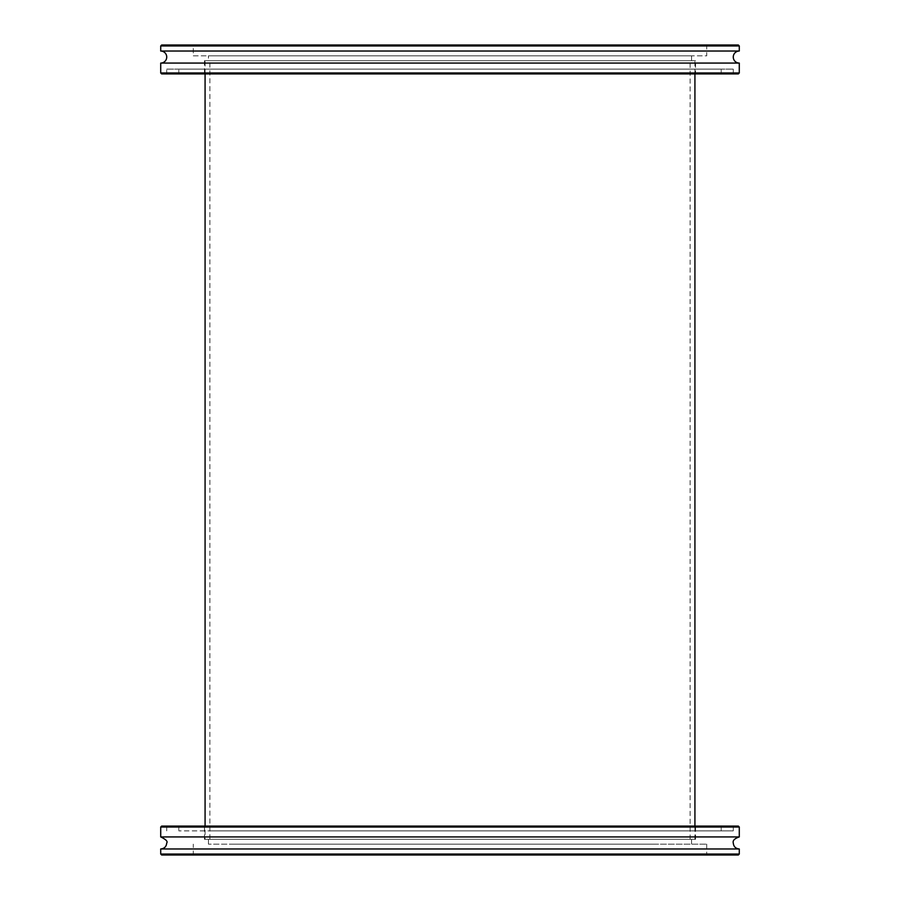 <?xml version="1.0" encoding="UTF-8"?>
<svg xmlns="http://www.w3.org/2000/svg" width="900" height="900" viewBox="0 0 900 900"><rect width="100%" height="100%" fill="white"/><g stroke="black" fill="none" stroke-linecap="round" stroke-linejoin="round"><path stroke-width="0.67" stroke-dasharray="4.5 3.38" d="M209.891 839.329L690.109 839.329L209.891 839.329L209.891 60.671L690.109 60.671L209.891 60.671M690.109 839.329L690.109 60.671M205.076 839.329L694.924 839.329L205.076 839.329L205.076 826.076M694.924 839.329L694.924 826.076M694.924 73.924L694.924 60.671L205.076 60.671L694.924 60.671M205.076 73.924L205.076 60.671M739.283 836.921L160.718 836.921M652.219 844.155L208.451 844.155L652.219 844.155M247.781 839.329L691.549 839.329L247.781 839.329M244.451 826.076L695.531 826.076L244.451 826.076M244.451 839.329L695.531 839.329L244.451 839.329M687.938 826.076L165.78 826.076L687.938 826.076M212.861 827.033L733.264 827.033L212.861 827.033M676.238 826.076L179.764 826.076L676.238 826.076M222.953 827.033L721.204 827.033L222.953 827.033M234.259 855L707.704 855L234.259 855M664.931 854.033L193.264 854.033L664.931 854.033M738.326 826.076L161.674 826.076M160.718 827.033L739.283 827.033M161.674 855L738.326 855M739.283 854.033L160.718 854.033M235.069 844.155L706.736 844.155L235.069 844.155M739.283 848.97L160.718 848.97M212.861 830.891L733.264 830.891L212.861 830.891M677.048 830.891L178.796 830.891L677.048 830.891M160.718 63.079L739.283 63.079M208.451 60.671L691.549 60.671L208.451 60.671L208.451 55.845L691.549 55.845L208.451 55.845M691.549 60.671L691.549 55.845M695.531 60.671L204.469 60.671L695.531 60.671L695.531 73.924L204.469 73.924L695.531 73.924M204.469 60.671L204.469 73.924M166.736 69.109L733.264 69.109L166.736 69.109L166.736 72.968L733.264 72.968L734.22 73.924L165.78 73.924L734.22 73.924M733.264 69.109L733.264 72.968L166.736 72.968L165.78 73.924M179.764 73.924L720.236 73.924L179.764 73.924L178.796 72.968L721.204 72.968L178.796 72.968L178.796 69.109L721.204 69.109L178.796 69.109M720.236 73.924L721.204 72.968L721.204 69.109M707.704 45L706.736 45.968L706.736 55.845L193.264 55.845L193.264 45.968L706.736 45.968L193.264 45.968L192.296 45L707.704 45L192.296 45M193.264 55.845L706.736 55.845M160.718 51.03L739.283 51.03M161.674 73.924L738.326 73.924M739.283 72.968L160.718 72.968M160.718 45.968L739.283 45.968M738.326 45L161.674 45M691.549 839.329L691.549 844.155M695.531 839.329L695.531 826.076M733.264 830.891L733.264 827.033L734.22 826.076M179.764 826.076L178.796 827.033L178.796 830.891M706.736 844.155L706.736 854.033L707.704 855M721.204 830.891L721.204 827.033L720.236 826.076M166.736 830.891L166.736 827.033L165.78 826.076M192.296 855L193.264 854.033L193.264 844.155M204.469 839.329L204.469 826.076M208.451 839.329L208.451 844.155"/><path stroke-width="1.35" d="M694.924 826.076L694.924 73.924M205.076 826.076L205.076 73.924M160.718 854.033L739.283 854.033L738.326 855L161.674 855L160.718 854.033L160.718 848.97C164.374 848.621 166.388 846.607 166.736 842.951C167.951 841.466 165.949 839.464 160.718 836.921L739.283 836.921L739.283 827.033L160.718 827.033L161.674 826.076L738.326 826.076L739.283 827.033M160.718 848.97L739.283 848.97C735.626 848.621 733.613 846.607 733.264 842.951C732.589 840.533 734.602 838.519 739.283 836.921M739.283 45.968L739.283 51.03A6.03 6.03 0 0 0 733.264 57.049A6.03 6.03 0 0 0 739.283 63.079L160.718 63.079A6.03 6.03 0 0 0 166.736 57.049A6.03 6.03 0 0 0 160.718 51.03L160.718 45.968L161.674 45L738.326 45L739.283 45.968L160.718 45.968M738.326 73.924L161.674 73.924L160.718 72.968L739.283 72.968L738.326 73.924M739.283 51.03L160.718 51.03M160.718 63.079L160.718 72.968M739.283 63.079L739.283 72.968M160.718 836.921L160.718 827.033M739.283 854.033L739.283 848.97"/></g></svg>
